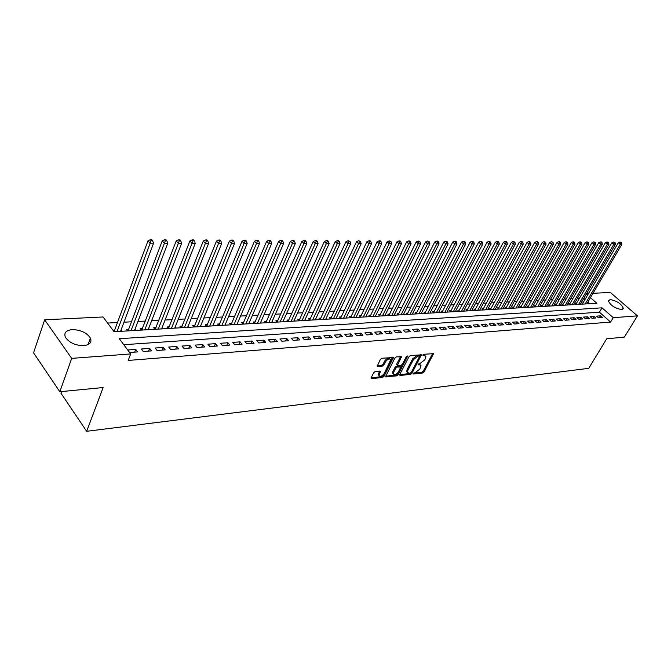 <?xml version="1.0" encoding="UTF-8"?>
<svg xmlns="http://www.w3.org/2000/svg" width="671" height="671" viewBox="0 0 671 671"><rect width="100%" height="100%" fill="white"/><g stroke="black" fill="none" stroke-linecap="round" stroke-linejoin="round"><path stroke-width="1.01" d="M413.235 373.386L413.487 374.007L422.713 372.984L424.089 371.919L433.533 353.667L423.846 354.271L422.864 355.026L423.116 355.664L424.315 355.555L425.85 356.444L425.439 358.448L424.659 359.933L420.205 363.372L418.033 364.252L418.285 364.881L419.484 364.756L421.027 365.636L419.845 369.075L415.408 372.506L413.235 373.386M72.233 329.612C80.646 329.83 86.702 332.648 90.4 338.067C92.036 342.344 89.805 344.869 83.716 345.64C75.353 345.515 69.264 342.738 65.431 337.328C63.695 332.891 65.959 330.317 72.233 329.612M610.14 299.585C616.825 300.809 621.212 303.703 623.317 308.266L621.606 309.541C614.93 308.341 610.526 305.456 608.379 300.876L610.14 299.585M375.181 371.516L373.73 372.631L371.138 377.756L371.566 378.67L382.562 377.446L383.997 376.339L393.416 357.526L381.891 358.255L380.423 359.371L377.136 366.232L382.42 366.089L383.862 364.974L385.431 361.887C387.653 358.977 389.415 358.272 390.732 359.773L384.282 373.395C382.051 376.297 380.289 376.993 378.989 375.483L380.457 371.348L375.181 371.516M593.005 293.294L610.342 292.455L637.45 315.865L624.365 337.094L606.693 338.805L588.735 368.337L86.676 431.302L103.141 387.536L59.828 391.73L71.696 358.373L44.663 319.799L103.049 316.972L114.053 331.709L596.855 303.275L590.446 297.647M637.45 315.865L613.244 317.685L602.03 307.83L119.279 338.704L130.66 353.936L71.696 358.373M130.66 353.936L128.169 360.444L610.585 322.072L613.244 317.685M399.723 374.603L400.101 375.492L410.577 374.334L411.969 373.252L421.413 354.833L410.451 355.546L409.033 356.637L399.723 374.603M396.737 375.869L385.481 376.75L394.9 357.987L396.343 356.88L401.476 356.754L397.433 365.351L400.981 365.343L402.399 364.252L406.349 356.603L407.7 356.049L398.146 374.779L396.737 375.869L395.974 375.055L385.582 376.205M114.85 329.998L112.862 330.115M128.849 329.193L126.416 329.327L127.624 330.912M142.579 328.396L140.197 328.53L141.396 330.098M156.041 327.616L153.701 327.75L154.917 329.31M169.251 326.852L166.962 326.987L168.178 328.522M182.218 326.106L179.971 326.24L181.187 327.758M194.951 325.376L192.736 325.502L193.961 327.003M207.44 324.655L205.276 324.772L206.492 326.265M219.711 323.942L217.58 324.068L218.805 325.544M231.755 323.246L229.658 323.372L231.227 324.814M243.59 322.566L241.535 322.684L243.061 324.118M255.206 321.895L253.193 322.013L254.426 323.447M266.63 321.233L264.642 321.35L265.875 322.768M277.853 320.587L275.898 320.696L277.14 322.105M288.874 319.95L286.962 320.059L288.195 321.459M299.719 319.321L297.832 319.43L299.073 320.813M310.371 318.708L308.517 318.817L309.759 320.184M320.847 318.104L319.027 318.205L320.268 319.564M331.155 317.509L329.36 317.609L330.602 318.96M341.287 316.922L339.526 317.022L340.767 318.364M351.252 316.351L349.524 316.444L350.765 317.769M361.065 315.781L359.354 315.882L360.595 317.19M370.711 315.227L369.033 315.32L370.275 316.62M380.205 314.674L378.553 314.774L379.794 316.066M389.549 314.137L387.922 314.229L389.163 315.513M398.742 313.609L397.148 313.701L398.381 314.967M407.8 313.08L406.223 313.172L407.456 314.431M416.708 312.569L415.156 312.661L416.397 313.911M425.489 312.065L423.963 312.149L425.196 313.391M434.129 311.562L432.627 311.646L433.86 312.879M442.642 311.067L441.157 311.159L442.39 312.376M451.021 310.589L449.57 310.673L450.795 311.881M459.283 310.111L457.848 310.195L459.073 311.394M467.419 309.641L466.001 309.725L467.234 310.916M475.437 309.18L474.045 309.256L475.269 310.438M483.338 308.719L481.963 308.803L483.187 309.977M491.122 308.274L489.771 308.35L490.996 309.516M498.796 307.83L497.463 307.905L498.687 309.063M506.362 307.393L505.045 307.469L506.269 308.618M513.818 306.957L512.527 307.033L513.743 308.174M521.174 306.538L519.899 306.613L521.107 307.737M528.429 306.119L527.163 306.194L528.379 307.31M535.575 305.708L534.334 305.775L535.542 306.89M542.629 305.297L541.396 305.372L542.604 306.471M549.583 304.894L548.375 304.97L549.574 306.06M556.444 304.5L555.244 304.567L556.452 305.657M563.212 304.106L562.03 304.181L563.229 305.263M569.889 303.728L568.723 303.795L569.922 304.869M576.473 303.342L575.332 303.409L576.523 304.475M598.457 317.777L602.306 317.492L600.444 315.848L596.594 316.125L598.457 317.777M591.981 318.264L595.873 317.97L594.011 316.309L590.111 316.595L591.981 318.264M585.414 318.75L589.364 318.457L587.494 316.779L583.535 317.064L585.414 318.75M578.754 319.237L582.755 318.943L580.885 317.257L576.875 317.551L578.754 319.237M572.002 319.74L576.062 319.438L574.183 317.744L570.124 318.037L572.002 319.74M565.167 320.243L569.276 319.941L567.398 318.23L563.279 318.532L565.167 320.243M558.222 320.763L562.399 320.453L560.511 318.733L556.334 319.035L558.222 320.763M551.193 321.283L555.42 320.964L553.533 319.237L549.297 319.539L551.193 321.283M544.055 321.812L548.35 321.493L546.454 319.748L542.16 320.059L544.055 321.812M536.817 322.348L541.17 322.021L539.274 320.268L534.921 320.579L536.817 322.348M529.478 322.894L533.898 322.566L531.994 320.788L527.574 321.107L529.478 322.894M522.03 323.439L526.517 323.112L524.605 321.325L520.126 321.644L522.03 323.439M514.481 324.001L519.027 323.665L517.115 321.862L512.569 322.197L514.481 324.001M506.815 324.571L511.428 324.227L509.515 322.415L504.894 322.751L506.815 324.571M499.031 325.141L503.711 324.798L501.799 322.969L497.119 323.313L499.031 325.141M491.138 325.729L495.886 325.376L493.973 323.539L489.218 323.883L491.138 325.729M483.128 326.324L487.951 325.963L486.022 324.11L481.199 324.462L483.128 326.324M474.993 326.928L479.891 326.567L477.962 324.689L473.063 325.049L474.993 326.928M466.731 327.54L471.705 327.171L469.775 325.284L464.802 325.645L466.731 327.54M458.352 328.161L463.393 327.784L461.463 325.88L456.414 326.249L458.352 328.161M449.838 328.79L454.963 328.413L453.026 326.492L447.901 326.861L449.838 328.79M441.191 329.427L446.391 329.042L444.454 327.113L439.253 327.49L441.191 329.427M432.409 330.082L437.693 329.687L435.756 327.742L430.463 328.119L432.409 330.082M423.485 330.744L428.853 330.342L426.915 328.379L421.547 328.765L423.485 330.744M414.418 331.415L419.878 331.013L417.932 329.025L412.48 329.419L414.418 331.415M405.209 332.095L410.753 331.684L408.807 329.687L403.263 330.09L405.209 332.095M395.848 332.791L401.484 332.371L399.539 330.358L393.902 330.761L395.848 332.791M386.337 333.495L392.065 333.068L390.119 331.038L384.391 331.449L386.337 333.495M376.674 334.208L382.487 333.781L380.541 331.726L374.72 332.145L376.674 334.208M366.844 334.938L372.757 334.502L370.811 332.43L364.89 332.858L366.844 334.938M356.846 335.676L362.86 335.232L360.914 333.143L354.9 333.579L356.846 335.676M346.681 336.431L352.803 335.978L350.849 333.873L344.735 334.317L346.681 336.431M336.347 337.194L342.571 336.733L340.625 334.611L334.401 335.064L336.347 337.194M325.829 337.974L332.162 337.505L330.216 335.366L323.883 335.819L325.829 337.974M315.135 338.771L321.577 338.293L319.631 336.129L313.189 336.59L315.135 338.771M304.257 339.576L310.807 339.09L308.861 336.901L302.302 337.379L304.257 339.576M293.177 340.398L299.845 339.903L297.899 337.698L291.231 338.176L293.177 340.398M281.904 341.229L288.689 340.725L286.743 338.503L279.958 338.989L281.904 341.229M270.43 342.076L277.341 341.564L275.395 339.325L268.492 339.82L270.43 342.076M258.746 342.948L265.783 342.428L263.837 340.155L256.808 340.667L258.746 342.948M246.853 343.829L254.015 343.292L252.078 341.002L244.915 341.522L246.853 343.829M234.733 344.726L242.03 344.181L240.092 341.866L232.803 342.395L234.733 344.726M222.395 345.64L229.826 345.087L227.897 342.755L220.465 343.284L222.395 345.64M209.813 346.572L217.387 346.01L215.466 343.653L207.893 344.198L209.813 346.572M197.006 347.519L204.722 346.949L202.801 344.567L195.085 345.12L197.006 347.519M183.946 348.484L191.814 347.905L189.893 345.498L182.034 346.06L183.946 348.484M170.635 349.474L178.654 348.878L176.741 346.446L168.723 347.024L170.635 349.474M157.064 350.48L165.242 349.876L163.33 347.41L155.16 348.006L157.064 350.48M143.225 351.503L151.562 350.883L149.658 348.4L141.329 349.004L143.225 351.503M610.585 322.072L599.413 312.2L123.766 344.709M129.595 352.51L137.614 351.923L135.718 349.406L127.708 349.985M579.476 298.201L577.429 298.31M572.891 298.545L570.786 298.654M566.223 298.897L564.051 299.014M559.455 299.258L557.224 299.375M552.602 299.618L550.304 299.736M545.649 299.979L543.284 300.105M538.603 300.356L536.163 300.482M531.457 300.725L528.949 300.86M524.21 301.111L521.627 301.245M516.855 301.497L514.204 301.64M509.398 301.891L506.672 302.034M501.841 302.285L499.031 302.436M494.166 302.696L491.273 302.847M486.383 303.099L483.405 303.258M478.482 303.518L475.429 303.678M470.463 303.938L467.326 304.106M462.327 304.366L459.098 304.542M454.066 304.802L450.744 304.978M445.687 305.246L442.273 305.422M437.173 305.691L433.659 305.875M428.534 306.152L424.919 306.337M419.752 306.613L416.045 306.806M410.837 307.083L407.02 307.284M401.786 307.561L397.861 307.763M392.585 308.039L388.551 308.257M383.242 308.534L379.09 308.752M373.739 309.037L369.478 309.264M364.093 309.541L359.706 309.776M354.28 310.061L349.776 310.296M344.307 310.589L339.677 310.832M334.166 311.118L329.411 311.369M323.858 311.663L318.968 311.923M313.374 312.216L308.341 312.476M302.713 312.778L297.538 313.047M291.86 313.349L286.542 313.625M280.822 313.927L275.353 314.221M269.591 314.523L263.971 314.816M258.167 315.118L252.38 315.429M246.534 315.739L240.587 316.049M234.691 316.36L228.576 316.678M222.629 316.997L216.339 317.324M210.35 317.643L203.875 317.979M197.836 318.297L191.185 318.65M185.095 318.968L178.251 319.329M172.111 319.656L165.074 320.025M158.884 320.352L151.638 320.73M145.397 321.065L137.941 321.451M131.65 321.786L123.976 322.189M117.626 322.525L107.586 323.053M589.784 303.695L587.88 302.009M585.02 299.484L583.753 298.369M582.973 302.965L581.841 303.032L583.04 304.089L582.562 303.669L618.335 242.717L620.096 241.988L621.505 242.625L620.096 241.988M375.592 315.856L376.003 316.284M365.997 316.402L366.425 316.846M356.242 316.955L356.687 317.425M346.32 317.509L346.781 318.004M336.238 318.079L336.725 318.599M325.989 318.65L326.492 319.203M315.563 319.237L316.091 319.815M304.961 319.832L305.506 320.436M294.175 320.436L294.745 321.074M283.204 321.048L283.799 321.719M272.04 321.669L272.661 322.374M260.683 322.298L261.321 323.036M249.117 322.944L249.78 323.716M237.349 323.598L238.037 324.412M225.364 324.261L226.085 325.116M213.168 324.932L213.906 325.829M200.738 325.62L201.51 326.559M188.073 326.316L188.878 327.305M175.181 327.02L176.012 328.06M162.038 327.733L162.902 328.832M148.643 328.463L149.541 329.62M134.988 329.209L135.919 330.426M121.065 329.956L122.038 331.239M61.539 391.562L60.952 393.206L86.676 431.302M59.828 391.73L33.55 352.82L44.663 319.799M586.538 293.604L588.526 293.512M587.578 295.131L586.303 294.007M599.413 312.2L602.03 307.83M600.444 315.848L599.32 317.719M594.011 316.309L592.887 318.197M587.494 316.779L586.37 318.675M580.885 317.257L579.761 319.17M574.183 317.744L573.059 319.664M567.398 318.23L566.265 320.168M560.511 318.733L559.388 320.671M553.533 319.237L552.401 321.191M546.454 319.748L545.322 321.719M539.274 320.268L538.142 322.248M531.994 320.788L530.862 322.785M524.605 321.325L523.472 323.338M517.115 321.862L515.982 323.892M509.515 322.415L508.375 324.454M501.799 322.969L500.658 325.024M493.973 323.539L492.833 325.603M486.022 324.11L484.89 326.19M477.962 324.689L476.821 326.794M469.775 325.284L468.635 327.398M461.463 325.88L460.323 328.01M453.026 326.492L451.885 328.639M444.454 327.113L443.313 329.276M435.756 327.742L434.615 329.914M426.915 328.379L425.775 330.568M417.932 329.025L416.792 331.239M408.807 329.687L407.674 331.91M399.539 330.358L398.398 332.598M390.119 331.038L388.979 333.294M380.541 331.726L379.409 334.007M370.811 332.43L369.679 334.728M360.914 333.143L359.782 335.458M350.849 333.873L349.717 336.205M340.625 334.611L339.492 336.968M330.216 335.366L329.084 337.731M319.631 336.129L318.507 338.519M308.861 336.901L307.737 339.316M297.899 337.698L296.783 340.13M286.743 338.503L285.628 340.952M275.395 339.325L274.28 341.791M263.837 340.155L262.73 342.646M252.078 341.002L250.971 343.518M240.092 341.866L238.993 344.408M227.897 342.755L226.798 345.313M215.466 343.653L214.368 346.236M202.801 344.567L201.711 347.167M189.893 345.498L188.811 348.123M176.741 346.446L175.668 349.096M163.33 347.41L162.265 350.094M149.658 348.4L148.601 351.101M135.718 349.406L134.67 352.141M420.256 364.814L418.721 363.95L419.484 364.756M418.192 364.009L418.721 363.95M425.07 355.613L423.544 354.758L424.315 355.555M423.015 354.808L423.544 354.758M413.42 373.126L421.958 372.187L423.326 371.122L432.678 353.432M419.551 356.502L420.549 354.59M399.698 374.644L409.813 373.529L411.18 372.497M410.325 373.068L411.298 372.313L419.476 356.678L419.224 356.041L417.949 356.167L413.445 359.631L407.859 370.358L407.456 372.288L409.05 373.21L410.325 373.068M419.383 356.049L418.452 355.236L419.224 356.041M407.465 372.33L406.693 371.474L407.096 369.553L412.682 358.826L417.177 355.362L418.452 355.236M396.938 364.823L396.787 363.925L400.621 356.477M406.425 356.486L397.391 373.965L398.146 374.779M393.651 372.338L393.315 373.923C394.598 375.357 396.318 374.653 398.49 371.818L400.772 367.045L397.224 367.062L395.798 368.161L393.651 372.338L392.887 371.516L392.56 373.101L393.281 373.873M400.503 366.76L399.497 365.93L400.26 366.743M392.887 371.516L395.034 367.339L396.46 366.24L399.497 365.93M395.974 375.055L397.391 373.965M378.226 374.661L378.989 375.483L378.226 374.661L379.593 371.055M389.96 358.951L389.968 358.96C388.643 357.45 386.882 358.155 384.668 361.065L385.431 361.887M377.228 365.703L381.648 365.259L383.099 364.152L384.668 361.065M371.122 377.798L381.799 376.616L383.233 375.517L392.56 357.24M586.781 303.871L621.849 244.311L620.256 244.303L585.171 303.971M620.868 242.625L620.256 244.303L618.335 242.717M621.505 242.625L621.849 244.311M580.306 304.257L615.433 244.294L613.814 244.294L611.885 242.692L576.062 304.047L576.54 304.475M614.435 242.6L613.663 241.963L614.435 242.6L613.814 244.294L578.67 304.349M615.081 242.6L615.433 244.294M611.885 242.692L613.663 241.963M573.739 304.642L608.924 244.278L607.289 244.278L605.351 242.667L569.461 304.449M607.909 242.575L608.563 242.575L607.138 241.929L607.909 242.575L607.289 244.278L572.086 304.735M608.563 242.575L608.924 244.278M605.351 242.667L607.138 241.929M567.087 305.028L602.332 244.261L600.671 244.261L598.733 242.634L562.793 304.827L563.279 305.255M601.3 242.541L601.962 242.55L601.191 241.895L600.52 241.895L601.3 242.541L600.671 244.261L565.418 305.129M601.962 242.55L602.332 244.261M598.733 242.634L600.52 241.895M560.352 305.431L595.647 244.244L593.952 244.244L592.015 242.608L556.007 305.255M594.59 242.516L595.269 242.516L593.818 241.862L594.59 242.516L593.952 244.244L558.649 305.531M595.269 242.516L595.647 244.244M592.015 242.608L593.818 241.862M553.516 305.833L588.861 244.227L587.15 244.227L585.204 242.583L549.138 305.666M587.796 242.483L588.475 242.491L587.016 241.828L587.796 242.483L587.15 244.227L551.797 305.934M588.475 242.491L588.861 244.227M585.204 242.583L587.016 241.828M546.588 306.236L581.983 244.21L580.247 244.21L578.293 242.55L542.176 306.085M580.893 242.457L581.589 242.457L580.113 241.795L580.893 242.457L580.247 244.21L544.844 306.345M581.589 242.457L581.983 244.21M578.293 242.55L580.113 241.795M539.568 306.655L575.005 244.194L573.244 244.194L571.289 242.525L535.122 306.504M573.898 242.432L574.602 242.432L573.118 241.761L573.898 242.432L573.244 244.194L537.798 306.756M574.602 242.432L575.005 244.194M571.289 242.525L573.118 241.761M532.447 307.075L567.926 244.177L566.139 244.177L564.177 242.499L527.968 306.932M566.81 242.399L567.523 242.399L566.022 241.728L566.81 242.399L566.139 244.177L530.652 307.175M567.523 242.399L567.926 244.177M564.177 242.499L566.022 241.728M525.225 307.494L560.746 244.16L558.935 244.16L556.972 242.466L520.704 307.368M559.606 242.365L560.335 242.374L559.547 241.694L558.826 241.694L559.606 242.365L558.935 244.16L523.405 307.603M560.335 242.374L560.746 244.16M556.972 242.466L558.826 241.694M517.903 307.93L553.466 244.143L551.621 244.143L549.658 242.432L513.349 307.804M552.308 242.34L553.038 242.34L551.52 241.661L552.308 242.34L551.621 244.143L516.058 308.039M553.038 242.34L553.466 244.143M549.658 242.432L551.52 241.661M510.472 308.366L546.068 244.127L544.206 244.118L542.235 242.407L505.884 308.257M544.894 242.306L545.64 242.306L544.106 241.619L544.894 242.306L544.206 244.118L508.601 308.475M545.64 242.306L546.068 244.127M542.235 242.407L544.106 241.619M502.94 308.811L538.57 244.11L536.674 244.101L534.703 242.374L498.31 308.71M537.37 242.273L538.134 242.281L537.337 241.585L536.582 241.585L537.37 242.273L536.674 244.101L501.036 308.92M538.134 242.281L538.57 244.11M534.703 242.374L536.582 241.585M495.299 309.264L530.954 244.093L529.033 244.085L527.054 242.34L490.627 309.172M529.738 242.239L530.509 242.248L528.949 241.543L529.738 242.239L529.033 244.085L493.37 309.373M530.509 242.248L530.954 244.093M527.054 242.34L528.949 241.543M487.54 309.717L523.229 244.068L521.283 244.068L519.295 242.315L482.835 309.633M521.996 242.206L522.776 242.214L521.979 241.51L521.199 241.51L521.996 242.206L521.283 244.068L485.586 309.834M522.776 242.214L523.229 244.068M519.295 242.315L521.199 241.51M479.673 310.178L515.387 244.051L513.407 244.051L511.419 242.281L474.925 310.111M514.129 242.181L514.917 242.181L513.332 241.468L514.129 242.181L513.407 244.051L477.685 310.296M514.917 242.181L515.387 244.051M511.419 242.281L513.332 241.468M471.688 310.648L507.419 244.034L505.414 244.026L503.418 242.248L466.899 310.589M506.144 242.147L506.949 242.147L506.152 241.434L505.347 241.434L506.144 242.147L505.414 244.026L469.675 310.765M506.949 242.147L507.419 244.034M503.418 242.248L505.347 241.434M463.586 311.126L499.333 244.018L497.295 244.009L495.299 242.214L458.754 311.076M498.033 242.105L498.847 242.114L498.05 241.392L497.236 241.392L498.033 242.105L497.295 244.009L461.539 311.252M498.847 242.114L499.333 244.018M495.299 242.214L497.236 241.392M455.357 311.612L491.122 243.992L489.05 243.992L487.054 242.181L450.484 311.579M489.796 242.072L490.627 242.08L489 241.35L489.796 242.072L489.05 243.992L453.277 311.738M490.627 242.08L491.122 243.992M487.054 242.181L489 241.35M447.003 312.107L482.785 243.976L480.679 243.967L478.675 242.147L442.097 312.082M481.434 242.038L482.281 242.046L480.637 241.308L481.434 242.038L480.679 243.967L444.898 312.225M482.281 242.046L482.785 243.976M478.675 242.147L480.637 241.308M438.532 312.602L474.313 243.95L472.174 243.95L470.17 242.114L433.575 312.594M472.938 242.005L473.793 242.005L472.141 241.266L472.938 242.005L472.174 243.95L436.385 312.728M473.793 242.005L474.313 243.95M470.17 242.114L472.141 241.266M429.918 313.114L465.708 243.934L463.535 243.925L461.531 242.072L424.919 313.114M464.315 241.971L465.179 241.971L463.51 241.225L464.315 241.971L463.535 243.925L427.746 313.24M465.179 241.971L465.708 243.934M461.531 242.072L463.51 241.225M421.178 313.625L456.968 243.909L454.762 243.909L452.749 242.038L416.137 313.642M455.542 241.929L456.431 241.937L455.626 241.191L454.737 241.183L455.542 241.929L454.762 243.909L418.972 313.751M456.431 241.937L456.968 243.909M452.749 242.038L454.737 241.183M412.304 314.145L448.085 243.892L445.838 243.883L443.825 242.005L407.213 314.179M446.634 241.895L447.532 241.895L445.829 241.141L446.634 241.895L445.838 243.883L410.065 314.28M447.532 241.895L448.085 243.892M443.825 242.005L445.829 241.141M403.288 314.682L439.052 243.867L436.779 243.867L434.758 241.963L398.146 314.724M437.584 241.854L438.49 241.862L437.685 241.099L436.771 241.099L437.584 241.854L436.779 243.867L401.006 314.816M438.49 241.862L439.052 243.867M434.758 241.963L436.771 241.099M394.129 315.219L429.876 243.85L427.561 243.841L425.548 241.929L388.937 315.278M428.375 241.82L429.306 241.82L427.57 241.048L428.375 241.82L427.561 243.841L391.814 315.353M429.306 241.82L429.876 243.85M425.548 241.929L427.57 241.048M384.819 315.764L420.549 243.825L418.201 243.816L416.179 241.887L379.585 315.84M419.023 241.778L419.962 241.778L418.218 241.006L419.023 241.778L418.201 243.816L382.47 315.907M419.962 241.778L420.549 243.825M416.179 241.887L418.218 241.006M375.366 316.326L411.071 243.799L408.673 243.791L406.651 241.854L370.073 316.418M409.511 241.736L410.467 241.745L409.662 240.964L408.706 240.956L409.511 241.736L408.673 243.791L372.975 316.46M410.467 241.745L411.071 243.799M406.651 241.854L408.706 240.956M365.754 316.888L401.426 243.774L398.993 243.774L396.972 241.812L360.411 316.997M399.841 241.694L400.813 241.703L400.008 240.914L399.035 240.914L399.841 241.694L398.993 243.774L363.33 317.031M400.813 241.703L401.426 243.774M396.972 241.812L399.035 240.914M355.991 317.467L391.621 243.749L389.146 243.749L387.125 241.77L350.598 317.593M390.01 241.652L391 241.661L389.197 240.864L390.01 241.652L389.146 243.749L353.525 317.609M391 241.661L391.621 243.749M387.125 241.77L389.197 240.864M346.06 318.046L381.656 243.732L379.132 243.724L377.11 241.728L340.616 318.197M380.004 241.61L381.011 241.619L380.197 240.822L379.19 240.814L380.004 241.61L379.132 243.724L343.552 318.197M381.011 241.619L381.656 243.732M377.11 241.728L379.19 240.814M335.97 318.641L371.508 243.707L368.941 243.699L366.92 241.686L330.627 318.96M369.83 241.568L370.853 241.577L370.04 240.772L369.016 240.763L369.83 241.568L368.941 243.699L333.42 318.792M370.853 241.577L371.508 243.707M366.92 241.686L369.016 240.763M325.712 319.245L361.191 243.682L358.582 243.674L356.553 241.644L320.142 319.43M359.48 241.526L360.52 241.526L358.666 240.713L359.48 241.526L358.582 243.674L323.12 319.404M360.52 241.526L361.191 243.682M356.553 241.644L358.666 240.713M315.278 319.866L350.69 243.657L348.031 243.648L346.001 241.602L309.65 320.067M348.945 241.485L350.002 241.485L348.132 240.663L348.945 241.485L348.031 243.648L312.636 320.017M350.002 241.485L350.69 243.657M346.001 241.602L348.132 240.663M304.659 320.486L340.004 243.632L337.303 243.623L335.274 241.56L298.981 320.713M338.218 241.434L339.3 241.443L338.486 240.621L337.412 240.612L338.218 241.434L337.303 243.623L301.984 320.646M339.3 241.443L340.004 243.632M335.274 241.56L337.412 240.612M293.864 321.124L329.125 243.598L326.374 243.598L324.345 241.51L288.119 321.375M327.305 241.392L328.404 241.392L327.599 240.562L326.5 240.562L327.305 241.392L326.374 243.598L291.139 321.283M328.404 241.392L329.125 243.598M324.345 241.51L326.5 240.562M282.885 321.77L318.054 243.573L315.253 243.565L313.223 241.468L277.081 322.038M316.2 241.342L317.316 241.35L316.511 240.512L315.387 240.503L316.2 241.342L315.253 243.565L280.109 321.937M317.316 241.35L318.054 243.573M313.223 241.468L315.387 240.503M271.705 322.424L306.773 243.548L303.929 243.539L301.9 241.417L265.842 322.726M304.886 241.3L306.026 241.3L305.213 240.453L304.08 240.453L304.886 241.3L303.929 243.539L268.886 322.592M306.026 241.3L306.773 243.548M301.9 241.417L304.08 240.453M260.331 323.095L295.299 243.523L292.388 243.514L290.367 241.375L254.401 323.422M293.37 241.25L294.527 241.25L293.722 240.403L292.556 240.394L293.37 241.25L257.463 323.271M294.527 241.25L295.299 243.523M290.367 241.375L292.556 240.394M248.756 323.783L283.598 243.489L280.646 243.489L278.624 241.325L242.91 323.942M281.635 241.199L282.818 241.199L282.013 240.344L280.822 240.335L281.635 241.199L245.829 323.95M282.818 241.199L283.598 243.489M278.624 241.325L280.822 240.335M236.972 324.47L271.688 243.464L268.677 243.456L266.655 241.275L231.076 324.638M269.683 241.149L270.891 241.157L270.077 240.285L268.878 240.277L269.683 241.149L233.994 324.647M270.891 241.157L271.688 243.464M266.655 241.275L268.878 240.277M224.978 325.183L259.551 243.43L256.481 243.43L254.468 241.225L218.872 325.536M257.505 241.099L258.738 241.099L257.924 240.226L256.699 240.218L257.505 241.099L221.942 325.36M258.738 241.099L259.551 243.43M254.468 241.225L256.699 240.218M212.757 325.896L247.188 243.405L244.059 243.397L242.046 241.174L206.609 326.265M245.1 241.048L246.349 241.048L245.544 240.168L244.286 240.159L245.1 241.048L209.671 326.081M246.349 241.048L247.188 243.405M242.046 241.174L244.286 240.159M200.319 326.634L234.582 243.372L231.394 243.363L229.381 241.124L194.112 326.995M232.451 240.99L233.726 240.998L232.921 240.101L231.646 240.092L232.451 240.99L197.173 326.819M233.726 240.998L234.582 243.372M229.381 241.124L231.646 240.092M187.645 327.381L221.732 243.347L218.486 243.338L216.481 241.074L181.388 327.75M219.551 240.939L220.851 240.939L220.054 240.042L218.754 240.033L219.551 240.939L184.441 327.565M220.851 240.939L221.732 243.347M216.481 241.074L218.754 240.033M174.728 328.136L208.639 243.313L205.318 243.305L203.321 241.015L168.421 328.513M206.408 240.881L207.733 240.889L206.928 239.975L205.603 239.966L206.408 240.881L171.466 328.329M207.733 240.889L208.639 243.313M203.321 241.015L205.603 239.966M161.568 328.916L195.278 243.279L191.898 243.271L189.901 240.964L155.211 329.285M192.996 240.822L194.355 240.83L193.55 239.908L192.2 239.899L192.996 240.822L158.247 329.109M194.355 240.83L195.278 243.279M189.901 240.964L192.2 239.899M148.165 329.704L181.648 243.246L178.201 243.238L176.213 240.906L141.749 330.082M179.325 240.772L180.7 240.772L179.903 239.841L178.528 239.841L179.325 240.772L144.768 329.906M180.7 240.772L181.648 243.246M176.213 240.906L178.528 239.841M134.494 330.509L167.75 243.212L164.227 243.204L162.248 240.847L128.018 330.887M165.368 240.713L166.777 240.713L165.98 239.773L164.58 239.765L165.368 240.713L131.03 330.711M166.777 240.713L167.75 243.212M162.248 240.847L164.58 239.765M120.554 331.331L153.567 243.179L149.969 243.17L147.997 240.788L114.045 331.692M151.134 240.646L152.569 240.654L151.78 239.706L150.338 239.698L151.134 240.646L117.022 331.541M152.569 240.654L153.567 243.179M147.997 240.788L150.338 239.698M432.636 353.516L433.407 354.305M423.326 371.122L424.089 371.919M421.958 372.187L422.713 372.984M420.516 354.665L421.287 355.462M411.214 372.455L411.969 373.252M409.813 373.529L410.577 374.334M399.597 374.955L400.101 375.492M417.177 355.362L417.949 356.167M412.682 358.826L413.445 359.631M407.096 369.553L407.859 370.358M385.481 376.49L386.01 377.06M400.579 356.553L401.35 357.375M396.787 363.925L397.559 364.739M407.071 355.915L407.616 356.486M396.46 366.24L397.224 367.062M395.034 367.339L395.798 368.161M379.568 371.105L380.331 371.935M378.553 373.101L379.316 373.932M383.099 364.152L383.862 364.974M381.648 365.259L382.42 366.089M377.144 365.98L377.681 366.567M392.518 357.324L393.29 358.138M383.233 375.517L383.997 376.339M381.799 376.616L382.562 377.446M371.029 378.075L371.566 378.67M569.478 304.433L569.956 304.86M556.033 305.221L556.511 305.657M549.172 305.624L549.65 306.06M542.21 306.026L542.696 306.471M535.164 306.437L535.643 306.882M528.01 306.857L528.496 307.301M520.763 307.284L521.241 307.729M513.407 307.712L513.894 308.165M505.951 308.148L506.437 308.601M498.385 308.585L498.872 309.046M490.711 309.037L491.197 309.499M482.919 309.49L483.414 309.96M475.018 309.952L475.513 310.421M466.999 310.421L467.494 310.899M458.863 310.899L459.358 311.378M450.61 311.378L451.097 311.864M442.223 311.872L442.717 312.359M433.709 312.367L434.204 312.862M425.07 312.871L425.565 313.365M416.297 313.382L416.783 313.885M407.381 313.902L407.876 314.405M398.331 314.431L398.826 314.942M389.13 314.967L389.625 315.487M379.786 315.521L380.281 316.033M370.291 316.075L370.786 316.595M360.646 316.637L361.141 317.165M350.841 317.207L351.336 317.735M340.876 317.794L341.371 318.322M330.744 318.381L331.239 318.918M320.436 318.985L320.939 319.53M309.96 319.597L310.455 320.142M299.308 320.218L299.803 320.772M288.471 320.855L288.966 321.409M277.442 321.501L277.937 322.063M266.219 322.155L266.714 322.726M254.804 322.818L255.299 323.397M243.179 323.497L243.674 324.076M231.352 324.194L231.847 324.772M219.308 324.898L219.803 325.485M207.045 325.611L207.532 326.207M194.548 326.341L195.043 326.945M181.824 327.087L182.319 327.691M168.866 327.842L169.352 328.454M155.655 328.614L156.142 329.235M142.193 329.402L142.671 330.023M128.463 330.199L128.949 330.837M114.473 331.021L114.951 331.659M90.4 338.067L88.035 344.609M623.317 308.266L622.73 309.239M406.693 371.474L407.456 372.288M396.67 364.529L397.433 365.351M392.56 373.101L393.315 373.923"/></g></svg>
